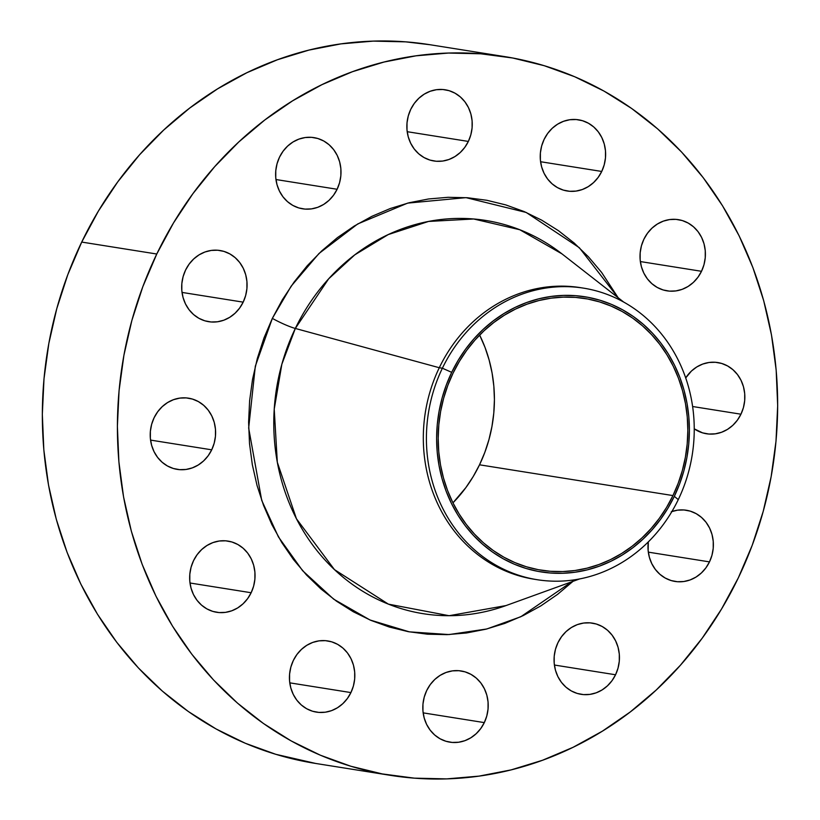 <?xml version="1.0" encoding="UTF-8"?>
<svg xmlns="http://www.w3.org/2000/svg" width="820" height="820" viewBox="0 0 820 820"><rect width="100%" height="100%" fill="white"/><g stroke="black" fill="none" stroke-linecap="round" stroke-linejoin="round"><path stroke-width="1.23" d="M701.51 271.297A36.049 32.615 -81 0 1 667.039 290.844A36.049 32.615 -81 0 1 643.905 239.204L641.435 245.795L640.174 252.744L640.153 259.796L641.383 266.664L643.823 273.101L647.37 278.851L651.9 283.689L657.22 287.441L663.134 289.952L669.417 291.131L675.823 290.926L682.117 289.357L688.052 286.477L693.392 282.387L697.933 277.262L701.51 271.297L703.98 264.706L705.241 257.757L705.261 250.705L704.031 243.837L701.592 237.4L698.045 231.65L693.515 226.812L688.195 223.06L682.281 220.549L675.998 219.37L669.581 219.575L663.298 221.144L657.363 224.034L652.023 228.114L647.482 233.239L643.905 239.204A36.049 32.615 -81 0 1 678.376 219.657A36.049 32.615 -81 0 1 701.51 271.297L640.348 261.559L701.51 271.297M601.736 171.452A36.049 32.615 -81 0 1 567.266 191.009A36.049 32.615 -81 0 1 544.131 139.369L541.661 145.95L540.39 152.899L540.38 159.951L541.61 166.829L544.049 173.256L547.596 179.006L552.116 183.844L557.436 187.595L563.361 190.107L569.644 191.285L576.05 191.08L582.343 189.512L588.268 186.632L593.608 182.542L598.159 177.417L601.736 171.452L604.197 164.861L605.467 157.911L605.488 150.87L604.248 143.992L601.808 137.555L598.262 131.815L593.741 126.967L588.422 123.225L582.507 120.714L576.224 119.535L569.808 119.73L563.514 121.309L557.59 124.189L552.249 128.268L547.709 133.393L544.131 139.369A36.049 32.615 -81 0 1 578.592 119.812A36.049 32.615 -81 0 1 601.736 171.452L540.575 161.724L601.736 171.452M468.353 141.429A36.049 32.615 -81 0 1 433.893 160.976A36.049 32.615 -81 0 1 410.748 109.337L408.278 115.927L407.017 122.877L406.997 129.929L408.237 136.797L410.676 143.233L414.223 148.984L418.743 153.822L424.063 157.573L429.977 160.084L436.26 161.263L442.677 161.058L448.96 159.49L454.895 156.599L460.235 152.52L464.776 147.395L468.353 141.429L470.823 134.839L472.094 127.889L472.105 120.837L470.875 113.97L468.435 107.533L464.889 101.782L460.368 96.944L455.038 93.193L449.124 90.682L442.841 89.503L436.435 89.708L430.141 91.276L424.207 94.156L418.876 98.246L414.325 103.371L410.748 109.337A36.049 32.615 -81 0 1 445.219 89.79A36.049 32.615 -81 0 1 468.353 141.429L407.191 131.692L468.353 141.429M337.112 189.266A36.049 32.615 -81 0 1 302.652 208.813A36.049 32.615 -81 0 1 279.507 157.173L277.047 163.764L275.776 170.714L275.756 177.766L276.996 184.633L279.435 191.07L282.982 196.82L287.502 201.659L292.822 205.41L298.736 207.921L305.019 209.1L311.436 208.895L317.729 207.327L323.654 204.436L328.994 200.357L333.535 195.232L337.112 189.266L339.582 182.675L340.853 175.726L340.864 168.674L339.634 161.806L337.194 155.369L333.648 149.619L329.127 144.781L323.808 141.03L317.883 138.518L311.6 137.34L305.194 137.545L298.9 139.113L292.976 142.003L287.635 146.083L283.084 151.208L279.507 157.173A36.049 32.615 -81 0 1 313.978 137.627A36.049 32.615 -81 0 1 337.112 189.266L275.95 179.529L337.112 189.266M243.181 302.149A36.049 32.615 -81 0 1 208.71 321.696A36.049 32.615 -81 0 1 185.576 270.057L183.106 276.647L181.835 283.597L181.825 290.649L183.055 297.516L185.494 303.954L189.041 309.704L193.561 314.542L198.881 318.293L204.805 320.805L211.088 321.983L217.495 321.778L223.788 320.21L229.713 317.319L235.053 313.24L239.604 308.115L243.181 302.149L245.641 295.559L246.912 288.609L246.933 281.557L245.692 274.69L243.253 268.253L239.707 262.502L235.186 257.664L229.866 253.913L223.952 251.402L217.669 250.223L211.252 250.428L204.959 251.996L199.034 254.876L193.694 258.966L189.153 264.091L185.576 270.057A36.049 32.615 -81 0 1 220.037 250.51A36.049 32.615 -81 0 1 243.181 302.149L182.019 292.412L243.181 302.149M211.714 449.821A36.049 32.615 -81 0 1 177.243 469.378A36.049 32.615 -81 0 1 154.109 417.739L151.638 424.329L150.378 431.279L150.357 438.331L151.597 445.198L154.027 451.635L157.583 457.386L162.104 462.224L167.423 465.975L173.338 468.486L179.621 469.655L186.037 469.46L192.321 467.882L198.255 465.001L203.596 460.922L208.136 455.797L211.714 449.821L214.184 443.241L215.445 436.291L215.465 429.239L214.235 422.372L211.796 415.935L208.249 410.184L203.719 405.346L198.399 401.595L192.485 399.084L186.201 397.905L179.795 398.11L173.502 399.678L167.567 402.558L162.227 406.648L157.686 411.773L154.109 417.739A36.049 32.615 -81 0 1 188.579 398.182A36.049 32.615 -81 0 1 211.714 449.821L150.552 440.094L211.714 449.821M251.156 592.737A36.049 32.615 -81 0 1 216.685 612.284A36.049 32.615 -81 0 1 193.551 560.644L191.08 567.235L189.82 574.184L189.799 581.236L191.029 588.104L193.469 594.541L197.015 600.291L201.535 605.129L206.865 608.881L212.78 611.392L219.063 612.571L225.469 612.366L231.763 610.797L237.697 607.917L243.038 603.827L247.578 598.702L251.156 592.737L253.626 586.146L254.887 579.197L254.907 572.145L253.667 565.277L251.238 558.84L247.681 553.09L243.161 548.252L237.841 544.5L231.927 541.989L225.643 540.81L219.227 541.015L212.944 542.584L207.009 545.474L201.669 549.554L197.128 554.679L193.551 560.644A36.049 32.615 -81 0 1 228.011 541.097A36.049 32.615 -81 0 1 251.156 592.737L189.994 582.999L251.156 592.737M350.929 692.582A36.049 32.615 -81 0 1 316.469 712.129A36.049 32.615 -81 0 1 293.324 660.489L290.864 667.08L289.593 674.03L289.573 681.082L290.813 687.949L293.252 694.386L296.799 700.136L301.319 704.974L306.639 708.726L312.553 711.237L318.837 712.406L325.253 712.211L331.546 710.643L337.471 707.752L342.811 703.673L347.352 698.548L350.929 692.582L353.399 685.991L354.67 679.042L354.681 671.99L353.451 665.122L351.011 658.685L347.465 652.935L342.944 648.097L337.625 644.346L331.7 641.834L325.417 640.656L319.011 640.861L312.717 642.429L306.793 645.309L301.452 649.399L296.901 654.524L293.324 660.489A36.049 32.615 -81 0 1 327.795 640.943A36.049 32.615 -81 0 1 350.929 692.582L289.767 682.845L350.929 692.582M484.312 722.604A36.049 32.615 -81 0 1 449.842 742.161A36.049 32.615 -81 0 1 426.707 690.522L424.237 697.102L422.966 704.052L422.956 711.104L424.186 717.971L426.625 724.408L430.172 730.159L434.692 734.997L440.012 738.748L445.936 741.259L452.22 742.438L458.626 742.233L464.919 740.665L470.844 737.785L476.184 733.695L480.735 728.57L484.312 722.604L486.772 716.014L488.043 709.064L488.064 702.012L486.824 695.145L484.384 688.708L480.838 682.957L476.317 678.12L470.998 674.368L465.083 671.857L458.8 670.688L452.384 670.883L446.09 672.461L440.166 675.342L434.825 679.421L430.285 684.546L426.707 690.522A36.049 32.615 -81 0 1 461.168 670.965A36.049 32.615 -81 0 1 484.312 722.604L423.151 712.867L484.312 722.604M615.553 674.768A36.049 32.615 -81 0 1 581.083 694.314A36.049 32.615 -81 0 1 557.948 642.685L555.478 649.266L554.207 656.215L554.197 663.267L555.427 670.135L557.866 676.572L561.413 682.322L565.933 687.16L571.253 690.911L577.178 693.423L583.461 694.601L589.867 694.396L596.16 692.828L602.085 689.948L607.425 685.858L611.976 680.733L615.553 674.768L618.014 668.177L619.284 661.227L619.305 654.175L618.065 647.308L615.625 640.871L612.079 635.121L607.558 630.283L602.239 626.531L596.324 624.02L590.041 622.851L583.625 623.046L577.331 624.614L571.407 627.505L566.066 631.584L561.526 636.709L557.948 642.685A36.049 32.615 -81 0 1 592.409 623.128A36.049 32.615 -81 0 1 615.553 674.768L554.392 665.03L615.553 674.768M740.952 414.202A36.049 32.615 -81 0 1 706.481 433.759A36.049 32.615 -81 0 1 694.253 428.86L702.576 432.857L708.859 434.036L715.265 433.831L721.559 432.263L727.494 429.383L732.834 425.303L737.375 420.178L740.952 414.202L743.422 407.612L744.683 400.662L744.703 393.62L743.463 386.743L741.034 380.306L737.477 374.566L732.957 369.717L727.637 365.976L721.723 363.465L715.44 362.286L709.023 362.481L702.74 364.059L696.805 366.94L691.465 371.019L685.715 377.907A36.049 32.615 -81 0 1 717.807 362.563A36.049 32.615 -81 0 1 740.952 414.202L692.623 406.515L740.952 414.202M671.908 511.516A36.049 32.615 -81 0 1 686.35 510.245A36.049 32.615 -81 0 1 709.484 561.884L648.323 552.147L709.484 561.884A36.049 32.615 -81 0 1 675.024 581.441A36.049 32.615 -81 0 1 648.302 541.897L648.128 550.384L649.368 557.251L651.808 563.688L655.354 569.439L659.874 574.277L665.194 578.028L671.108 580.539L677.392 581.718L683.808 581.513L690.102 579.945L696.026 577.065L701.366 572.975L705.907 567.85L709.484 561.884L711.955 555.294L713.226 548.344L713.236 541.292L712.006 534.425L709.566 527.988L706.02 522.237L701.5 517.399L696.18 513.658L690.255 511.137L683.972 509.968L677.566 510.163L671.272 511.741M574.666 579.791L520.833 616.732L486.783 628.981L449.032 634.567L409.323 631.851L369.994 619.981L333.658 599.143L302.621 570.71L278.441 536.926L261.713 500.364L248.665 428.04L255.327 366.171L272.342 318.385A20.592 2.757 -154.3 0 0 295.323 328.451L281.854 364.223L274.228 409.17L277.314 462.244L296.43 518.752L334.457 569.623L388.383 604.135L449.114 615.707L506.022 605.57L579.648 578.93M442.38 368.221L451.697 372.341A139.308 126.044 -81 0 1 622.872 309.95A139.308 126.044 -81 0 1 674.317 496.346L678.273 499.616A147.61 133.558 99 0 0 623.764 302.108A147.61 133.558 99 0 0 442.38 368.221A147.61 133.558 -81 0 1 583.522 288.138A147.61 133.558 -81 0 1 678.273 499.616A147.61 133.558 -81 0 1 537.131 579.699A147.61 133.558 -81 0 1 442.38 368.221L439.284 367.729L442.38 368.221A147.61 133.558 99 0 0 496.889 565.728A147.61 133.558 99 0 0 678.273 499.616L674.317 496.346A139.308 126.044 -81 0 1 503.142 558.738A139.308 126.044 -81 0 1 451.697 372.341L442.38 368.221M583.522 288.138L580.427 287.646A147.61 133.558 99 0 0 439.284 367.729A147.61 133.558 -81 0 1 581.974 287.902M573.323 581.052L557.62 594.326L540.851 605.877L523.18 615.605L504.782 623.415L485.829 629.217L466.518 632.978L447.013 634.639L427.517 634.198L408.216 631.656L389.295 627.034L370.927 620.381L353.307 611.761L336.589 601.245L320.938 588.955L306.506 575.005L293.437 559.506L281.844 542.635L271.851 524.544L263.558 505.407L257.029 485.409L252.334 464.745L249.516 443.61L248.603 422.208L249.618 400.744L252.529 379.424L257.326 358.463L263.948 338.045L272.342 318.385L291.151 286.18L319 253.482L357.745 223.932L407.673 203.114L466.026 197.64L526.194 212.452L579.34 247.712L618.157 297.742L601.624 272.435L588.555 256.947L574.123 242.986L558.471 230.697L541.753 220.19L524.134 211.56L505.766 204.908L486.844 200.285L467.543 197.743L448.048 197.302L428.542 198.973L409.231 202.724L390.279 208.526L371.88 216.336L354.209 226.064L337.44 237.615L321.737 250.889L307.233 265.762L294.083 282.07L282.418 299.669L272.342 318.385A20.592 2.757 25.7 0 0 295.323 328.451L328.635 278.851L354.773 254.856L388.229 234.582L428.553 221.441L473.673 218.991L519.767 229.733L561.977 253.882A199.096 180.144 99 0 0 295.323 328.451L439.284 367.729L295.323 328.451A199.096 180.144 99 0 0 314.357 547.247A199.096 180.144 99 0 0 506.022 605.57M504.71 56.611L429.649 44.669A363.875 329.25 99 0 0 81.713 242.074L156.774 254.015A363.875 329.25 -81 0 1 504.71 56.611A363.875 329.25 -81 0 1 738.287 577.926L738.287 577.926A363.875 329.25 -81 0 1 390.351 775.33A363.875 329.25 -81 0 1 156.774 254.015L81.713 242.074L67.783 274.7L56.795 308.576L48.841 343.375L44.003 378.748L42.322 414.377L43.829 449.893L48.503 484.979L56.293 519.275L67.127 552.465L80.903 584.229L97.488 614.252L116.727 642.255L138.416 667.962L162.37 691.127L188.344 711.524L216.09 728.97L245.344 743.279L275.817 754.318L315.597 763.43M672.943 495.577A137.586 124.496 -81 0 1 541.384 570.218A137.586 124.496 -81 0 1 453.07 373.11A137.586 124.496 -81 0 1 584.629 298.47A137.586 124.496 -81 0 1 672.943 495.577L479.526 464.807L672.943 495.577L678.212 483.246L682.373 470.434L685.376 457.283L687.201 443.907L687.836 430.438L687.273 417.001L685.499 403.737L682.558 390.771L678.458 378.215L673.251 366.212L666.978 354.855L659.71 344.267L651.5 334.55L642.449 325.786L632.63 318.078L622.134 311.477L611.074 306.075L599.553 301.893L587.673 298.992L575.568 297.404L563.33 297.127L551.091 298.162L538.966 300.52L527.076 304.169L515.534 309.068L504.443 315.167L493.927 322.424L484.066 330.747L474.964 340.074L466.713 350.314L459.395 361.364L453.07 373.11L447.802 385.441L443.64 398.253L440.637 411.414L438.813 424.791L438.177 438.259L438.741 451.687L440.514 464.95L443.456 477.916L447.556 490.473L452.763 502.476L459.036 513.832L466.303 524.421L474.513 534.138L483.564 542.901L493.384 550.609L503.88 557.21L514.939 562.622L526.46 566.794L538.34 569.695L550.445 571.294L562.684 571.571L574.922 570.525L587.038 568.168L598.938 564.519L610.48 559.63L621.57 553.52L632.087 546.264L641.947 537.941L651.049 528.613L659.3 518.373L666.619 507.334L672.943 495.577M452.947 502.855A137.586 124.496 99 0 0 479.526 464.807A137.586 124.496 99 0 0 479.638 335.062L485.04 347.444L489.13 359.99L492.082 372.967L493.845 386.23L494.419 399.658L493.783 413.126L491.949 426.502L488.945 439.663L484.784 452.466L479.526 464.807L473.202 476.553L465.873 487.603L452.947 502.855M429.936 44.721L405.685 41.851L373.325 41.113L340.956 43.88L308.904 50.102L277.457 59.747L246.922 72.693L217.597 88.847L189.758 108.025L163.692 130.052L139.625 154.724L117.803 181.794L98.441 211.006L81.713 242.074A363.875 329.25 99 0 0 315.29 763.389L390.351 775.33M738.287 577.926L721.559 608.993L702.197 638.206L680.374 665.276L656.307 689.948L630.242 711.975L602.403 731.153L573.077 747.307L542.543 760.253L511.096 769.898L479.044 776.12L446.674 778.887L414.315 778.149L382.284 773.926L350.878 766.259L320.405 755.22L291.151 740.911L263.404 723.466L237.431 703.068L213.477 679.903L191.788 654.196L172.548 626.193L155.964 596.171L142.188 564.406L131.354 531.216L123.564 496.92L118.89 461.834L117.383 426.318L119.064 390.689L123.902 355.316L131.846 320.517L142.844 286.651L156.774 254.015L173.502 222.948L192.864 193.735L214.686 166.665L238.753 141.993L264.819 119.966L292.658 100.788L321.983 84.644L352.508 71.688L383.965 62.053L416.017 55.821L448.386 53.054L480.735 53.792L512.777 58.015L544.183 65.682L574.656 76.721L603.909 91.03L631.656 108.476L657.63 128.873L681.584 152.038L703.273 177.745L722.512 205.748L739.097 235.77L752.873 267.535L763.707 300.725L771.497 335.021L776.171 370.107L777.678 405.623L775.997 441.252L771.159 476.625L763.205 511.424L752.217 545.3L738.287 577.926M535.583 579.443A147.61 133.558 -81 0 1 439.284 367.729A147.61 133.558 99 0 0 534.035 579.207L537.131 579.699M674.317 496.346L667.91 508.236L660.5 519.419L652.146 529.781L642.931 539.232L632.948 547.668L622.298 555.007L611.074 561.188L599.379 566.149L587.345 569.838L575.066 572.227L562.684 573.282L550.292 572.995L538.033 571.386L526.009 568.444L514.335 564.221L503.142 558.738L492.512 552.065L482.57 544.255L473.406 535.388L465.104 525.548L457.734 514.827L451.389 503.326L446.111 491.17L441.97 478.46L438.987 465.329L437.193 451.902L436.619 438.3L437.255 424.668L439.11 411.127L442.154 397.803L446.367 384.836L451.697 372.341L458.103 360.452L465.514 349.269L473.868 338.906L483.082 329.455L493.056 321.03L503.716 313.681L514.939 307.5L526.635 302.539L538.668 298.849L550.948 296.471L563.33 295.415L575.722 295.692L587.981 297.311L600.004 300.243L611.679 304.466L622.872 309.95L633.501 316.622L643.444 324.433L652.607 333.299L660.91 343.149L668.279 353.861L674.624 365.361L679.903 377.518L684.044 390.228L687.027 403.358L688.82 416.785L689.394 430.387L688.759 444.02L686.904 457.57L683.859 470.885L679.647 483.851L674.317 496.346M561.977 253.882L623.702 302.067"/></g></svg>
